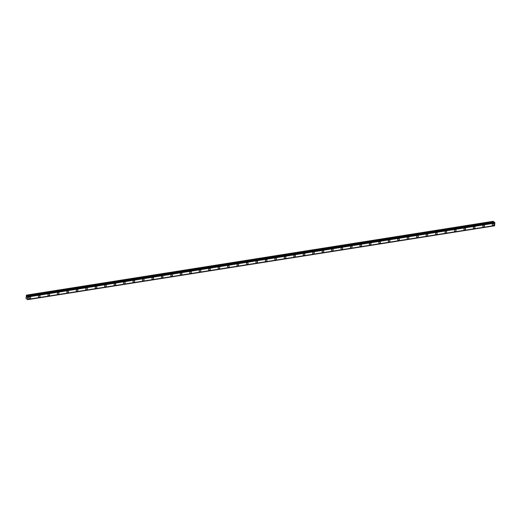 <?xml version="1.0" encoding="UTF-8"?>
<svg xmlns="http://www.w3.org/2000/svg" width="521" height="521" viewBox="0 0 521 521"><rect width="100%" height="100%" fill="white"/><g stroke="black" fill="none" stroke-linecap="round" stroke-linejoin="round"><path stroke-width="0.78" d="M30.368 297.048A0.97 0.755 -55.9 0 1 29.274 298.657A0.97 0.755 -55.9 0 1 30.368 297.048A0.97 0.755 -55.9 0 1 29.274 298.657M39.817 295.55A0.97 0.755 -55.9 0 1 38.73 297.159A0.97 0.755 -55.9 0 1 39.817 295.55A0.97 0.755 -55.9 0 1 38.73 297.159M49.274 294.059A0.97 0.755 -55.9 0 1 48.186 295.668A0.97 0.755 -55.9 0 1 49.274 294.059A0.97 0.755 -55.9 0 1 48.186 295.668M58.73 292.561A0.97 0.755 -55.9 0 1 57.636 294.17A0.97 0.755 -55.9 0 1 58.73 292.561A0.97 0.755 -55.9 0 1 57.642 294.17M68.179 291.07A0.97 0.755 -55.9 0 1 67.092 292.672A0.97 0.755 -55.9 0 1 68.179 291.07A0.97 0.755 -55.9 0 1 67.092 292.678M77.636 289.572A0.97 0.755 -55.9 0 1 76.548 291.18A0.97 0.755 -55.9 0 1 77.636 289.572A0.97 0.755 -55.9 0 1 76.548 291.18M87.092 288.074A0.97 0.755 -55.9 0 1 86.004 289.683A0.97 0.755 -55.9 0 1 87.092 288.074A0.97 0.755 -55.9 0 1 86.004 289.683M96.548 286.583A0.97 0.755 -55.9 0 1 95.454 288.191A0.97 0.755 -55.9 0 1 96.548 286.583A0.97 0.755 -55.9 0 1 95.454 288.191M105.997 285.085A0.97 0.755 -55.9 0 1 104.91 286.693A0.97 0.755 -55.9 0 1 105.997 285.085A0.97 0.755 -55.9 0 1 104.91 286.693M115.454 283.593A0.97 0.755 -55.9 0 1 114.366 285.202A0.97 0.755 -55.9 0 1 115.454 283.593A0.97 0.755 -55.9 0 1 114.366 285.195M124.91 282.095A0.97 0.755 -55.9 0 1 123.822 283.704A0.97 0.755 -55.9 0 1 124.91 282.095A0.97 0.755 -55.9 0 1 123.816 283.704M134.359 280.598A0.97 0.755 -55.9 0 1 133.272 282.206A0.97 0.755 -55.9 0 1 134.366 280.598A0.97 0.755 -55.9 0 1 133.272 282.206M143.816 279.106A0.97 0.755 -55.9 0 1 142.728 280.715A0.97 0.755 -55.9 0 1 143.816 279.106A0.97 0.755 -55.9 0 1 142.728 280.715M153.272 277.608A0.97 0.755 -55.9 0 1 152.184 279.217A0.97 0.755 -55.9 0 1 153.272 277.608A0.97 0.755 -55.9 0 1 152.184 279.217M162.728 276.117A0.97 0.755 -55.9 0 1 161.634 277.719A0.97 0.755 -55.9 0 1 162.728 276.117A0.97 0.755 -55.9 0 1 161.634 277.726M172.177 274.619A0.97 0.755 -55.9 0 1 171.09 276.228A0.97 0.755 -55.9 0 1 172.177 274.619A0.97 0.755 -55.9 0 1 171.09 276.228M181.634 273.121A0.97 0.755 -55.9 0 1 180.546 274.73A0.97 0.755 -55.9 0 1 181.634 273.121A0.97 0.755 -55.9 0 1 180.546 274.73M191.09 271.63A0.97 0.755 -55.9 0 1 189.996 273.238A0.97 0.755 -55.9 0 1 191.09 271.63A0.97 0.755 -55.9 0 1 190.002 273.238M200.539 270.132A0.97 0.755 -55.9 0 1 199.452 271.741A0.97 0.755 -55.9 0 1 200.546 270.132A0.97 0.755 -55.9 0 1 199.452 271.741M209.996 268.641A0.97 0.755 -55.9 0 1 208.908 270.249A0.97 0.755 -55.9 0 1 209.996 268.641A0.97 0.755 -55.9 0 1 208.908 270.249M219.452 267.143A0.97 0.755 -55.9 0 1 218.364 268.751A0.97 0.755 -55.9 0 1 219.452 267.143A0.97 0.755 -55.9 0 1 218.364 268.751M228.908 265.645A0.97 0.755 -55.9 0 1 227.814 267.253A0.97 0.755 -55.9 0 1 228.908 265.645A0.97 0.755 -55.9 0 1 227.814 267.253M238.357 264.154A0.97 0.755 -55.9 0 1 237.27 265.762A0.97 0.755 -55.9 0 1 238.357 264.154A0.97 0.755 -55.9 0 1 237.27 265.762M247.814 262.656A0.97 0.755 -55.9 0 1 246.726 264.264A0.97 0.755 -55.9 0 1 247.814 262.656A0.97 0.755 -55.9 0 1 246.726 264.264M257.27 261.164A0.97 0.755 -55.9 0 1 256.182 262.773A0.97 0.755 -55.9 0 1 257.27 261.164A0.97 0.755 -55.9 0 1 256.182 262.773M266.726 259.666A0.97 0.755 -55.9 0 1 265.632 261.275A0.97 0.755 -55.9 0 1 266.726 259.666A0.97 0.755 -55.9 0 1 265.632 261.275M276.176 258.169A0.97 0.755 -55.9 0 1 275.088 259.777A0.97 0.755 -55.9 0 1 276.176 258.169A0.97 0.755 -55.9 0 1 275.088 259.777M285.632 256.677A0.97 0.755 -55.9 0 1 284.544 258.286A0.97 0.755 -55.9 0 1 285.632 256.677A0.97 0.755 -55.9 0 1 284.544 258.286M295.088 255.179A0.97 0.755 -55.9 0 1 293.994 256.788A0.97 0.755 -55.9 0 1 295.088 255.179A0.97 0.755 -55.9 0 1 294 256.788M304.538 253.688A0.97 0.755 -55.9 0 1 303.45 255.297A0.97 0.755 -55.9 0 1 304.544 253.688A0.97 0.755 -55.9 0 1 303.45 255.297M313.994 252.19A0.97 0.755 -55.9 0 1 312.906 253.799A0.97 0.755 -55.9 0 1 313.994 252.19A0.97 0.755 -55.9 0 1 312.906 253.799M323.45 250.692A0.97 0.755 -55.9 0 1 322.362 252.301A0.97 0.755 -55.9 0 1 323.45 250.692A0.97 0.755 -55.9 0 1 322.362 252.301M332.906 249.201A0.97 0.755 -55.9 0 1 331.812 250.809A0.97 0.755 -55.9 0 1 332.906 249.201A0.97 0.755 -55.9 0 1 331.812 250.809M342.356 247.703A0.97 0.755 -55.9 0 1 341.268 249.312A0.97 0.755 -55.9 0 1 342.356 247.703A0.97 0.755 -55.9 0 1 341.268 249.312M351.812 246.212A0.97 0.755 -55.9 0 1 350.724 247.82A0.97 0.755 -55.9 0 1 351.812 246.212A0.97 0.755 -55.9 0 1 350.724 247.82M361.268 244.714A0.97 0.755 -55.9 0 1 360.174 246.322A0.97 0.755 -55.9 0 1 361.268 244.714A0.97 0.755 -55.9 0 1 360.18 246.322M370.718 243.216A0.97 0.755 -55.9 0 1 369.63 244.824A0.97 0.755 -55.9 0 1 370.724 243.216A0.97 0.755 -55.9 0 1 369.63 244.824M380.174 241.724A0.97 0.755 -55.9 0 1 379.086 243.333A0.97 0.755 -55.9 0 1 380.174 241.724A0.97 0.755 -55.9 0 1 379.086 243.333M389.63 240.227A0.97 0.755 -55.9 0 1 388.542 241.835A0.97 0.755 -55.9 0 1 389.63 240.227A0.97 0.755 -55.9 0 1 388.542 241.835M399.086 238.735A0.97 0.755 -55.9 0 1 397.992 240.344A0.97 0.755 -55.9 0 1 399.086 238.735A0.97 0.755 -55.9 0 1 397.992 240.344M408.536 237.237A0.97 0.755 -55.9 0 1 407.448 238.846A0.97 0.755 -55.9 0 1 408.536 237.237A0.97 0.755 -55.9 0 1 407.448 238.846M417.992 235.739A0.97 0.755 -55.9 0 1 416.904 237.348A0.97 0.755 -55.9 0 1 417.992 235.739A0.97 0.755 -55.9 0 1 416.904 237.348M427.448 234.248A0.97 0.755 -55.9 0 1 426.36 235.857A0.97 0.755 -55.9 0 1 427.448 234.248A0.97 0.755 -55.9 0 1 426.36 235.857M436.898 232.75A0.97 0.755 -55.9 0 1 435.81 234.359A0.97 0.755 -55.9 0 1 436.904 232.75A0.97 0.755 -55.9 0 1 435.81 234.359M446.354 231.259A0.97 0.755 -55.9 0 1 445.266 232.867A0.97 0.755 -55.9 0 1 446.354 231.259A0.97 0.755 -55.9 0 1 445.266 232.867M455.81 229.761A0.97 0.755 -55.9 0 1 454.722 231.37A0.97 0.755 -55.9 0 1 455.81 229.761A0.97 0.755 -55.9 0 1 454.722 231.37M465.266 228.263A0.97 0.755 -55.9 0 1 464.172 229.872A0.97 0.755 -55.9 0 1 465.266 228.27A0.97 0.755 -55.9 0 1 464.178 229.872M474.716 226.772A0.97 0.755 -55.9 0 1 473.628 228.38A0.97 0.755 -55.9 0 1 474.716 226.772A0.97 0.755 -55.9 0 1 473.628 228.38M484.172 225.274A0.97 0.755 -55.9 0 1 483.084 226.882A0.97 0.755 -55.9 0 1 484.172 225.274A0.97 0.755 -55.9 0 1 483.084 226.882M493.628 223.783A0.97 0.755 -55.9 0 1 492.54 225.391A0.97 0.755 -55.9 0 1 493.628 223.783A0.97 0.755 -55.9 0 1 492.54 225.391M493.784 222.265L493.231 221.308L26.428 295.14L27.255 296.338L27.821 296.084L28.141 296.931L27.561 299.692L27.066 298.728L26.428 298.924L26.05 298.474L26.428 295.14M494.488 222.161L27.821 296.084M494.696 225.547L494.631 222.259M494.546 225.573L27.678 299.562M27.561 299.692L494.488 225.73M27.307 297.159L27.281 297.498L27.307 297.159M26.988 296.944L26.962 297.283L26.988 296.944M26.968 296.885L27.307 297.511M494.885 222.975L28.075 296.801M494.95 223.105L28.141 296.931M494.761 225.508L27.952 299.334M493.491 221.484L26.688 295.316M493.53 221.542L26.727 295.374M27.613 296.026L26.988 296.123M27.548 296.097L27.027 296.182M494.663 222.298L27.854 296.13M494.729 222.493L27.919 296.325M494.735 222.545L27.932 296.377M494.917 223.021L28.114 296.846M494.722 225.541L27.913 299.373L494.709 225.547M494.468 225.769L27.665 299.595M494.383 225.853L27.574 299.686M27.112 298.807L26.447 298.911L27.118 298.813M494.468 222.154L27.659 295.98"/></g></svg>
